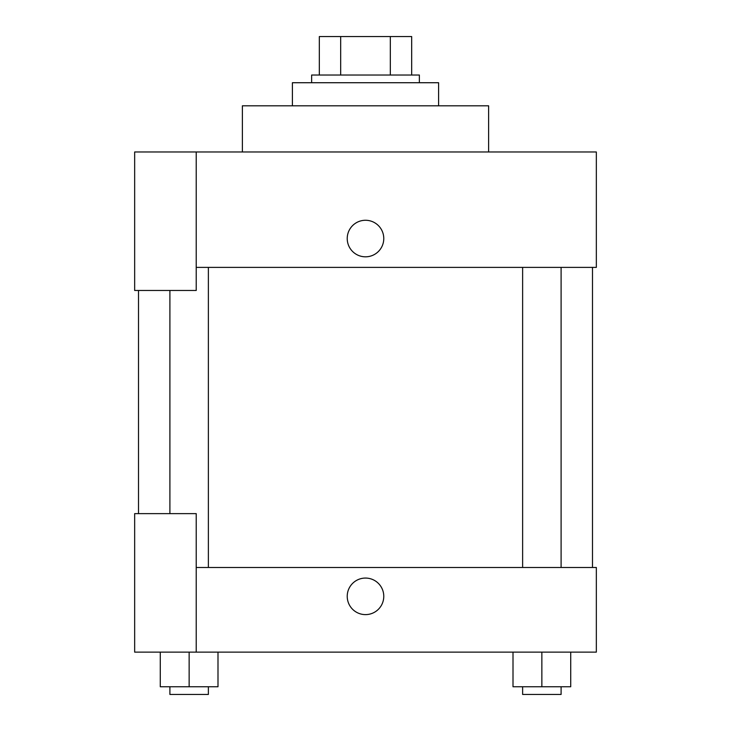 <?xml version="1.0" encoding="UTF-8"?>
<svg xmlns="http://www.w3.org/2000/svg" width="731" height="731" viewBox="0 0 731 731"><rect width="100%" height="100%" fill="white"/><g stroke="black" fill="none" stroke-linecap="round" stroke-linejoin="round"><path stroke-width="1.1" d="M340.683 75.028L340.683 36.55L319.328 36.55L319.328 75.028L319.328 36.55M340.683 36.55L411.672 36.55L411.672 75.028M390.317 75.028L390.317 36.55M311.634 82.722L311.634 75.028L419.366 75.028L419.366 82.722M438.6 105.803L438.6 82.722L292.4 82.722L292.4 105.803M488.619 151.975L488.619 105.803L242.381 105.803L242.381 151.975M196.219 151.975L134.659 151.975L134.659 290.472L196.219 290.472L196.219 151.975L596.341 151.975L596.341 267.391L196.219 267.391M347.225 238.544A18.275 18.275 0 0 1 374.637 222.717A18.275 18.275 0 0 1 374.637 254.37A18.275 18.275 0 0 1 347.225 238.544M138.506 513.628L138.506 290.472M522.628 267.391L522.628 567.484M169.903 513.628L169.903 290.472M196.219 567.484L596.341 567.484L596.341 652.125L134.659 652.125L134.659 513.628L196.219 513.628L196.219 652.125M347.225 596.341A18.275 18.275 0 0 1 374.637 580.515A18.275 18.275 0 0 1 374.637 612.167A18.275 18.275 0 0 1 347.225 596.341M513.007 652.125L513.007 686.756L570.719 686.756L570.719 652.125L570.719 686.756M541.863 686.756L541.863 652.125M561.097 686.756L561.097 694.45L522.628 694.45L522.628 686.756M160.281 652.125L160.281 686.756L217.993 686.756L217.993 652.125L217.993 686.756M189.137 686.756L189.137 652.125M208.372 686.756L208.372 694.45L169.903 694.45L169.903 686.756M592.494 567.484L592.494 267.391M561.097 267.391L561.097 567.484M208.372 567.484L208.372 267.391"/></g></svg>
